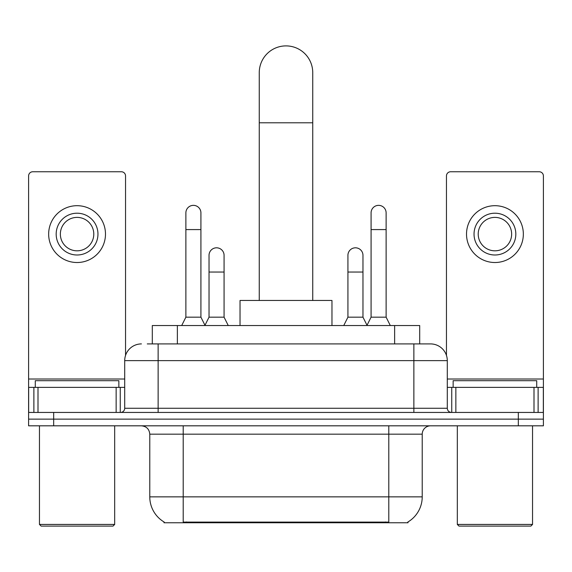 <?xml version="1.0" encoding="UTF-8"?>
<svg xmlns="http://www.w3.org/2000/svg" width="572" height="572" viewBox="0 0 572 572"><rect width="100%" height="100%" fill="white"/><g stroke="black" fill="none" stroke-linecap="round" stroke-linejoin="round"><path stroke-width="0.86" d="M152.302 343.915L152.302 325.532L419.698 325.532L419.698 343.915M408.015 521.936L408.015 522.758L163.985 522.758L163.985 521.936M164.235 522.086A29.251 29.251 0 0 1 149.778 496.853L183.204 496.853L183.204 522.086L388.796 522.086L388.796 496.853L422.222 496.853L422.222 434.169A8.358 8.358 0 0 1 430.58 425.818M149.778 496.853L149.778 434.169C149.285 429.093 146.496 426.312 141.42 425.818M407.764 522.086A29.251 29.251 0 0 0 422.222 496.853M53.668 425.818L543.4 425.818L543.4 419.126L28.6 419.126L28.6 425.818L53.668 425.818L53.668 419.126L28.6 419.126L28.6 387.373L38.002 387.373L38.002 412.441M147.655 343.915L430.58 343.915A16.717 16.717 0 0 1 447.29 360.632L447.29 408.265C447.54 410.803 448.934 412.197 451.472 412.441M147.276 343.915L158.137 343.915L158.137 360.632L124.71 360.632L124.71 408.265A4.176 4.176 0 0 1 120.528 412.441M141.42 343.915A16.717 16.717 0 0 0 124.71 360.632M518.332 425.818L518.332 419.126L543.4 419.126L543.4 387.373L543.4 412.441L28.6 412.441M518.332 412.441L518.332 419.126L53.668 419.126L53.668 412.441M447.29 360.632L413.863 360.632L413.863 343.915L430.58 343.915M116.145 412.441L116.145 387.373L38.002 387.373M125.54 355.412L125.54 175.933A4.176 4.176 0 0 0 121.364 171.757L32.776 171.757A4.176 4.176 0 0 0 28.6 175.933L28.6 387.373M116.145 387.373L124.71 387.373M77.07 213.206A20.892 20.892 0 0 0 56.178 234.105A20.892 20.892 0 0 0 77.07 254.998A20.892 20.892 0 0 0 97.962 234.105A20.892 20.892 0 0 0 77.07 213.206M77.07 217.389A16.717 16.717 0 0 0 60.36 234.105A16.717 16.717 0 0 0 77.07 250.815A16.717 16.717 0 0 0 93.787 234.105A16.717 16.717 0 0 0 77.07 217.389M77.07 262.519A28.414 28.414 0 0 0 105.484 234.105A28.414 28.414 0 0 0 77.07 205.691A28.414 28.414 0 0 0 48.656 234.105A28.414 28.414 0 0 0 77.07 262.519M113.006 526.104L41.134 526.104L39.461 524.431L114.679 524.431L113.006 526.104M39.461 425.818L39.461 524.431M114.679 425.818L114.679 524.431M118.854 387.373L118.854 380.687L35.285 380.687L35.285 387.373M259.259 300.457L259.259 72.644A26.741 26.741 0 0 1 286 45.896A26.741 26.741 0 0 1 312.741 72.644A26.741 26.741 0 0 0 286 45.896M312.741 300.457L312.741 72.644M331.967 325.532L331.967 300.457L240.033 300.457L240.033 325.532M181.703 325.532L185.879 317.174L200.922 317.174L205.105 325.532M200.922 317.174L200.922 212.877A7.522 7.522 0 0 0 193.4 205.355A7.522 7.522 0 0 1 193.872 205.369M185.879 317.174L185.879 229.587L200.922 229.587M185.879 229.587L185.879 212.877A7.522 7.522 0 0 1 193.4 205.355M366.895 325.532L371.078 317.174L386.121 317.174L390.297 325.532M386.121 317.174L386.121 212.877A7.522 7.522 0 0 0 378.6 205.355A7.522 7.522 0 0 1 379.072 205.369M371.078 317.174L371.078 229.587L386.121 229.587M371.078 229.587L371.078 212.877A7.522 7.522 0 0 1 378.6 205.355M204.976 325.282L209.03 317.174L224.074 317.174L228.249 325.532M224.074 317.174L224.074 255.327A7.522 7.522 0 0 0 217.024 247.826A7.522 7.522 0 0 1 224.074 255.327M209.03 317.174L209.03 272.043L224.074 272.043M209.03 272.043L209.03 255.327A7.522 7.522 0 0 1 217.024 247.826M343.751 325.532L347.926 317.174L362.97 317.174L367.024 325.282M362.97 317.174L362.97 255.327A7.522 7.522 0 0 0 355.92 247.826A7.522 7.522 0 0 1 362.97 255.327M347.926 317.174L347.926 272.043L362.97 272.043M347.926 272.043L347.926 255.327A7.522 7.522 0 0 1 355.92 247.826M533.998 412.441L533.998 387.373L455.855 387.373L455.855 412.441M533.998 387.373L543.4 387.373L543.4 175.933A4.176 4.176 0 0 0 539.224 171.757L450.636 171.757A4.176 4.176 0 0 0 446.46 175.933L446.46 355.412M447.29 387.373L455.855 387.373M494.93 213.206A20.892 20.892 0 0 0 474.038 234.105A20.892 20.892 0 0 0 494.93 254.998A20.892 20.892 0 0 0 515.822 234.105A20.892 20.892 0 0 0 494.93 213.206M494.93 217.389A16.717 16.717 0 0 0 478.213 234.105A16.717 16.717 0 0 0 494.93 250.815A16.717 16.717 0 0 0 511.64 234.105A16.717 16.717 0 0 0 494.93 217.389M494.93 262.519A28.414 28.414 0 0 0 523.344 234.105A28.414 28.414 0 0 0 494.93 205.691A28.414 28.414 0 0 0 466.516 234.105A28.414 28.414 0 0 0 494.93 262.519M530.866 526.104L458.994 526.104L457.321 524.431L532.539 524.431L530.866 526.104M457.321 425.818L457.321 524.431M532.539 425.818L532.539 524.431M536.715 387.373L536.715 380.687L453.146 380.687L453.146 387.373M385.449 522.758L385.449 521.936M186.551 522.758L186.551 521.936M177.37 343.915L177.37 325.532M394.63 343.915L394.63 325.532M388.796 425.818L388.796 434.169L149.778 434.169M422.222 434.169L388.796 434.169L388.796 496.853L183.204 496.853L183.204 425.818M158.137 412.441L158.137 408.265L447.29 408.265M124.71 408.265L158.137 408.265L158.137 360.632L413.863 360.632L413.863 412.441M124.71 379.014L28.6 379.014M120.256 387.373L120.256 412.441M28.664 387.373L28.664 412.441M33.884 412.441L33.884 387.373M259.259 122.787L312.741 122.787M543.4 379.014L447.29 379.014M543.336 412.441L543.336 387.373M538.116 387.373L538.116 412.441M451.744 412.441L451.744 387.373"/></g></svg>
